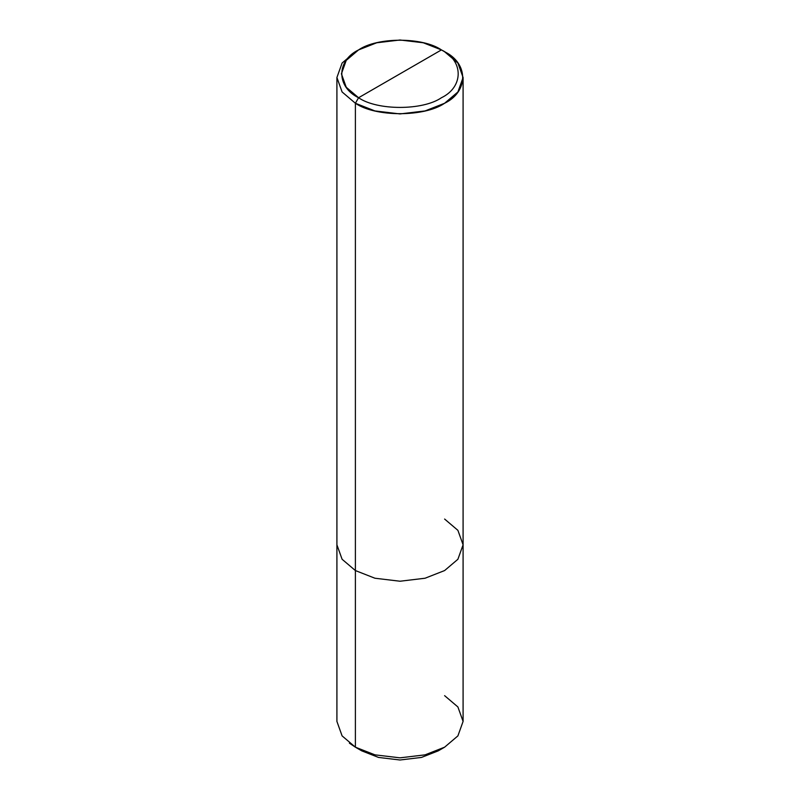 <?xml version="1.0" encoding="UTF-8"?>
<svg xmlns="http://www.w3.org/2000/svg" width="800" height="800" viewBox="0 0 800 800"><rect width="100%" height="100%" fill="white"/><g stroke="black" fill="none" stroke-linecap="round" stroke-linejoin="round"><path stroke-width="1.2" d="M349.39 743.17L355.39 747.18L355.39 570.56L342.1 559.27L336.91 544.8L342.1 559.27L355.39 570.56L355.39 103.26L342.1 91.97L336.91 77.5L342.1 63.04L355.39 51.75L342.1 63.04L336.91 77.5L342.1 91.97L355.39 103.26L358.57 97.74C377.22 110.64 422.78 110.64 441.43 97.74C463.77 86.98 463.77 60.67 441.43 49.91L358.57 97.74C336.23 86.98 336.23 60.67 358.57 49.91C377.22 37 422.78 37 441.43 49.91C463.77 60.67 463.77 86.98 441.43 97.74C422.78 110.64 377.22 110.64 358.57 97.74L441.43 49.91L423.27 42.78L400 40L376.73 42.78L358.57 49.91L346.23 60.39L341.42 73.82L346.24 87.26L358.57 97.74L355.39 103.26L355.39 747.18L361.76 750.86L378.52 757.43L400 760L421.48 757.43L438.24 750.86L441.18 749.02M444.61 519.05L457.9 530.34L463.09 544.8L457.9 559.27L444.61 570.56L425.06 578.23L400 581.23L374.94 578.23L355.39 570.56L374.94 578.23L400 581.23L425.06 578.23L444.61 570.56L457.9 559.27L463.09 544.8L463.09 721.42L457.9 735.89L444.61 747.18L425.06 754.85L400 757.84L374.94 754.85L355.39 747.18L374.94 754.85L400 757.84L425.06 754.85L444.61 747.18L438.24 750.86L421.48 757.43L400 760L378.52 757.43L361.76 750.86L355.39 747.18L342.1 735.89L336.91 721.42L336.91 77.5M444.61 747.18L457.9 735.89L463.09 721.42L457.9 706.95L444.61 695.66M355.39 103.26L374.94 110.93L400 113.93L425.06 110.93L444.61 103.26L457.9 91.97L463.09 77.5L457.9 63.04L444.61 51.75C468.68 63.34 468.68 91.67 444.61 103.26C424.53 117.15 375.47 117.15 355.39 103.26M441.43 49.91L444.61 51.75L441.43 49.91M361.76 750.86L355.39 747.18M355.39 51.75L358.57 49.91M463.09 544.8L463.09 77.5"/></g></svg>
